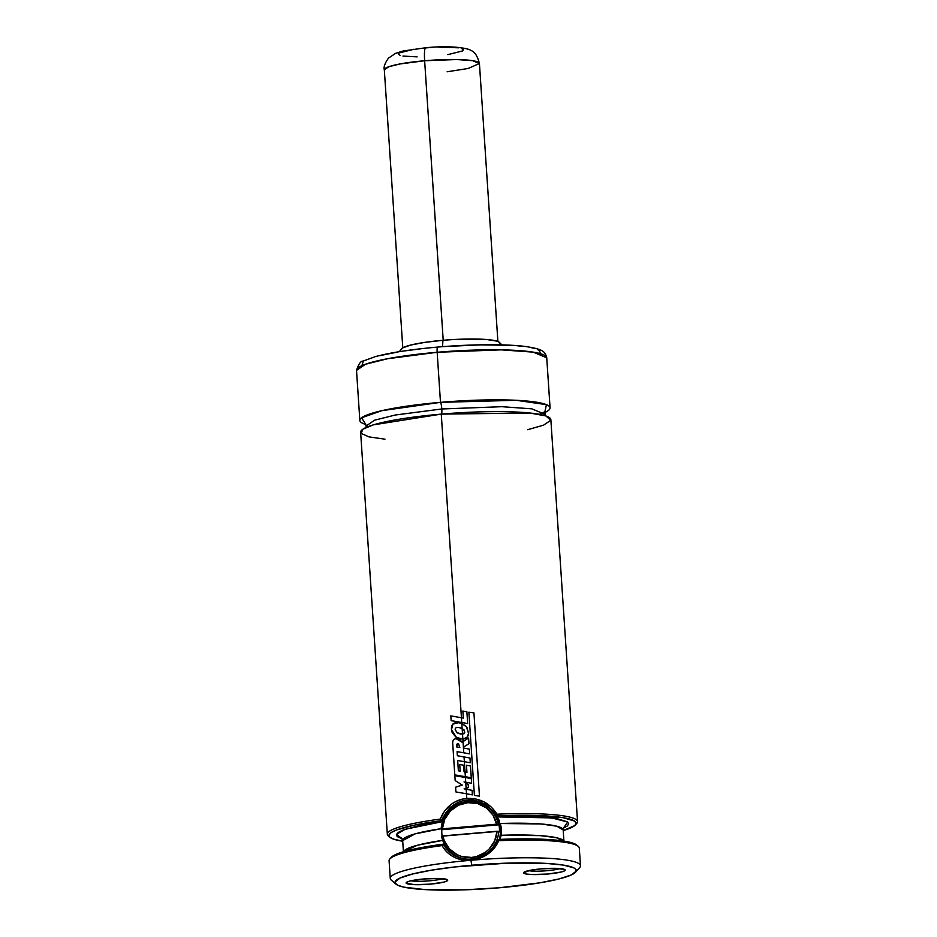 <?xml version="1.0" encoding="UTF-8"?>
<svg xmlns="http://www.w3.org/2000/svg" width="937" height="937" viewBox="0 0 937 937"><rect width="100%" height="100%" fill="white"/><g stroke="black" fill="none" stroke-linecap="round" stroke-linejoin="round"><path stroke-width="1.41" d="M527.636 429.696L543.601 425.152L550.769 420.268L545.896 415.946L529.827 413.018L441.268 414.119L373.313 424.871L362.935 429.169L361.096 433.386L368.979 436.888L384.966 439.172M359.843 420.479A95.316 12.884 -3.8 0 0 365.793 424.461L361.577 417.797L381.699 410.699L440.484 402.348A5.962 0.843 -94.9 0 1 441.784 408.977L395.262 415.021L374.577 420.186L366.18 425.972L374.577 420.186L395.262 415.021L441.784 408.977A5.962 0.843 -94.9 0 1 441.503 414.107A5.962 0.843 85.1 0 0 441.784 408.977L501.892 406.693L531.829 408.837L544.514 414.131L531.829 408.837L501.892 406.693L441.784 408.977A5.962 0.843 85.1 0 0 440.484 402.348L516.275 400.298L546.435 404.655L544.702 412.585A95.316 12.884 -3.8 0 0 550.066 407.841L546.74 357.782A95.316 12.884 176.2 0 0 437.169 352.277A95.316 12.884 176.2 0 0 356.517 370.408L365.477 364.247L387.531 358.742L437.169 352.277A5.962 0.843 -94.9 0 1 437.544 347.088A5.962 0.843 -94.9 0 1 437.673 347.135A5.962 0.843 85.1 0 0 437.544 347.088A5.962 0.843 85.1 0 0 437.169 352.277L501.283 349.852L533.212 352.136L546.74 357.782C544.912 351.316 543.261 349.372 526.102 346.573C517.95 345.495 507.76 344.886 495.556 344.746C477.378 344.57 458.052 345.343 437.556 347.088C411.448 349.384 390.752 352.546 375.491 356.575L363.052 361.132C360.804 360.874 358.637 363.966 356.517 370.408L359.843 420.479A95.316 12.884 -3.8 0 1 440.484 402.348L437.169 352.277L440.484 402.348A95.316 12.884 -3.8 0 1 550.066 407.841M468.02 801.381A29.188 28.625 129.2 0 1 498.273 824.244A29.188 28.625 -50.8 0 0 468.02 801.381L467.891 802.669A27.7 27.161 129.2 0 1 496.575 824.185L498.952 824.794A29.188 28.625 129.2 0 1 499.421 831.869L497.043 831.26L442.861 835.921L444.243 840.641L449.432 848.899L457.209 854.743L461.777 856.512L471.534 857.437L476.394 856.57L485.331 852.33L489.114 849.074L494.677 840.864L497.043 831.26A27.7 27.161 129.2 0 1 442.861 835.921L441.596 836.226A29.188 28.625 -50.8 0 0 453.918 854.638M465.947 858.995A29.188 28.625 129.2 0 1 441.596 836.226L498.742 831.306A29.188 28.625 129.2 0 1 491.808 848.711A29.188 28.625 -50.8 0 0 498.742 831.306L499.421 831.869A29.188 28.625 -50.8 0 0 498.952 824.794L441.807 829.713A29.188 28.625 -50.8 0 0 442.147 836.003A29.188 28.625 129.2 0 1 441.807 829.713L441.128 829.163L442.381 828.847L496.575 824.185L492.967 815.096L486.373 807.928L477.647 803.595L467.891 802.669L458.38 805.258L450.322 811.032L444.747 819.243L442.381 828.847A27.7 27.161 129.2 0 1 467.891 802.669L467.985 801.369A29.188 28.625 -50.8 0 0 441.186 828.402M441.585 836.202C442.943 842.925 446.235 848.477 451.47 852.846L453.508 854.509A29.188 28.625 -50.8 0 0 456.038 856.348L453.461 854.474M441.14 829.104A29.188 28.625 129.2 0 1 441.14 829.093L496.575 824.185L498.952 824.794L441.807 829.713L441.409 828.999M523.853 873.214A20.848 2.823 -3.8 0 1 523.783 872.429A20.848 2.823 -3.8 0 1 544.163 868.634A20.848 2.823 -3.8 0 1 564.976 869.677L564.624 870.801L561.193 872.019L547.583 874.034L532.111 874.526L526.629 874.069L523.631 872.675L530.365 870.274L541.258 868.857L556.719 868.365L564.976 869.677A20.848 2.823 -3.8 0 1 564.999 869.688A20.848 2.823 -3.8 0 1 547.513 874.034A20.848 2.823 -3.8 0 1 523.853 873.214L525.235 871.597L523.853 873.214M410.98 880.78A17.873 2.413 176.2 0 0 426.874 881.026A17.873 2.413 176.2 0 0 442.592 878.683A17.873 2.413 -3.8 0 1 426.874 881.026A17.873 2.413 -3.8 0 1 410.98 880.78M406.342 883.333L407.736 881.717L406.342 883.333L406.705 882.209L410.137 880.979L423.747 878.976L439.219 878.484L447.476 879.784A20.848 2.823 -3.8 0 1 447.499 879.808A20.848 2.823 -3.8 0 1 430.001 884.153A20.848 2.823 -3.8 0 1 406.342 883.333A20.848 2.823 -3.8 0 1 406.271 882.549A20.848 2.823 -3.8 0 1 426.651 878.754A20.848 2.823 -3.8 0 1 447.476 879.784L447.125 880.909L443.693 882.139L430.071 884.141L414.611 884.633L406.342 883.333M575.4 824.947L576.77 823.4A95.316 12.884 176.2 0 0 496.95 814.206L496.305 815.916A93.829 12.685 -3.8 0 1 575.4 824.947A93.829 12.685 -3.8 0 1 563.219 830.569L574.732 825.591L576.161 823.248L574.65 821.105L563.067 817.65L527.648 815.307L495.896 815.986L497.02 816.912L537.908 816.806L557.304 818.692L567.517 821.89L568.724 823.857L567.272 826.001L563.184 828.249M448.343 850.831L444.876 845.151M454.796 855.715L452.782 854.509M450.615 852.916L448.917 851.405M449.584 851.51L447.816 849.25A29.785 29.211 -50.8 0 0 451.88 853.888M499.749 343.504L499.222 342.228L496.821 341.115L486.83 339.534L452.606 339.592L442.955 340.295L442.51 346.678L442.955 340.295A49.45 6.676 176.2 0 0 401.387 348.915L399.349 351.668M390.6 858.374L392.943 855.996L398.143 853.513L406.049 851.019L443.131 844.19A93.829 12.685 176.2 0 0 391.233 857.378L389.862 858.924A95.316 12.884 -3.8 0 1 442.088 845.584C448.378 856.008 457.982 860.904 470.878 860.271L471.873 865.238A90.854 12.275 -3.8 0 1 575.576 872.206L579.71 867.58A95.316 12.884 176.2 0 0 470.901 860.271A95.316 12.884 -3.8 0 1 470.913 860.271A95.316 12.884 -3.8 0 1 580.483 865.765L579.3 848.102A95.316 12.884 176.2 0 0 498.718 840.712C496.364 846.193 492.663 850.679 487.603 854.193L470.878 860.271A95.316 12.884 176.2 0 0 391.268 880.101L395.976 884.141A90.854 12.275 -3.8 0 1 471.873 865.238L470.901 860.271C464.834 860.798 459.212 859.733 453.988 857.074C448.846 854.439 444.876 850.609 442.088 845.584A95.316 12.884 176.2 0 0 389.089 860.728L390.26 878.402A95.316 12.884 -3.8 0 1 470.854 860.271M575.576 872.206A90.854 12.275 -3.8 0 1 499.456 887.761A90.854 12.275 -3.8 0 1 395.976 884.141M389.277 836.589A95.316 12.884 -3.8 0 1 387.332 834.223A95.316 12.884 -3.8 0 1 440.331 819.079L444.478 811.219L450.568 804.871C455.359 801.1 460.77 798.956 466.802 798.429L466.485 793.78L466.802 798.429L475.68 798.933L484.089 801.955L491.398 807.155L496.95 814.206A95.316 12.884 -3.8 0 1 577.543 821.597A95.316 12.884 -3.8 0 1 575.927 824.185M577.543 821.597L550.851 419.624A95.316 12.884 176.2 0 0 441.268 414.119L461.437 717.754L441.268 414.119A95.316 12.884 176.2 0 0 360.628 432.25L387.332 834.223M466.181 789.235L466.485 793.78L472.389 794.869L472.096 790.336L464.108 788.86L468.406 787.619L468.195 784.538L465.724 782.208L466.111 788.275L468.406 787.619L468.195 784.538L464.026 781.903L471.592 783.285L471.276 778.565L465.396 777.499L465.712 782.208L471.592 783.285L471.276 778.565L454.843 775.672L455.171 780.58L454.843 775.672L465.396 777.499L465.712 782.208L464.026 781.903L465.759 782.992L466.111 788.275L464.108 788.86L472.096 790.336L472.389 794.869L466.485 793.78L466.181 789.235M465.045 771.971L464.354 761.687L465.349 776.714L471.276 777.78L470.491 765.939L466.474 765.236L466.942 772.334L464.073 771.795L463.639 765.236L459.727 764.51L460.161 771.116L459.727 764.51L463.639 765.236L464.073 771.795L466.942 772.334L466.474 765.236L470.491 765.939L471.276 777.78L465.349 776.714L465.033 771.971M464.038 756.932L464.354 761.687L470.28 762.765L469.964 758.01L457.361 755.749L457.092 751.638L469.671 753.863L469.355 749.12L463.639 748.066L463.546 747.047L468.98 743.709L468.605 738.04L463.019 741.624L462.855 739L463.756 752.798L469.671 753.863L469.355 749.12L463.639 748.066L463.546 747.047L468.98 743.709L468.605 738.04L462.093 742.221L456.202 738.754L459.915 739.715L462.093 742.221L463.019 741.624L463.756 752.798L457.092 751.638L457.361 755.749L469.964 758.01L470.28 762.765L464.354 761.687L464.038 756.932M462.527 734.175L462.152 728.517L462.843 739L466.872 737.454L468.582 733.554L466.931 727.299L461.812 723.434L461.754 722.497L462.14 728.517L464.155 730.028L464.74 732.453L464.026 733.788L460.5 734.022L457.502 733.015L455.195 729.712C454.972 727.698 456.565 727.077 459.997 727.826L463.674 729.478L464.74 732.453L462.527 734.175L457.092 732.757L455.195 729.712C454.972 727.698 456.565 727.077 459.997 727.826L462.14 728.517L461.812 723.434L466.31 726.444L468.582 733.554C468.184 736.904 466.275 738.719 462.843 739L456.471 737.478L451.47 729.595C451.06 724.512 453.391 722.228 458.451 722.732L461.812 723.434L458.451 722.732L452.946 724.043L451.47 729.595L452.173 732.617L456.085 737.255L460.852 738.93L462.843 739L462.527 734.175M501.412 831.775L501.096 826.973L501.119 835.289A80.43 10.869 -3.8 0 1 563.758 841.075L556.145 837.643L540.099 835.628L501.119 835.289L500.885 836.483L501.412 831.775M485.881 805.586L484.148 804.754A29.785 29.211 -50.8 0 1 489.547 807.858M490.976 809.744L493.448 812.145A29.188 28.625 -50.8 0 0 490.438 809.287L488.4 807.624C482.438 802.892 475.633 800.807 467.996 801.369C452.22 803.981 443.26 813.246 441.116 829.128M496.868 816.783L499.831 823.834L500.768 829.421L499.69 839.4A29.188 28.625 -50.8 0 0 496.868 816.783M490.742 809.006L495.896 815.986C495.357 812.824 485.553 803.899 483.832 803.735C477.847 800.69 472.271 799.472 467.106 800.081C461.906 800.385 456.717 802.529 451.54 806.511C449.865 807.015 442.112 817.392 442.053 820.625L442.697 821.152L441.561 820.636L414.845 825.017L396.574 829.948L391.373 832.431L389.042 834.82L389.64 837.022L393.165 839.002L402.723 841.227A93.829 12.685 -3.8 0 1 389.897 837.268A93.829 12.685 -3.8 0 1 441.561 820.636L445.825 812.871L451.54 806.511M442.533 821.632L405.217 829.257L396.492 834.305L402.172 838.849L397.147 836.554L396.41 834.539L398.33 832.372L402.863 830.112L419.12 825.591L443.178 821.538M500.335 823.506L501.096 826.973L500.335 823.506L540.79 823.951L556.801 826.2L563.172 829.948A80.43 10.869 176.2 0 0 500.335 823.506M389.897 837.268L388.328 835.921A95.316 12.884 176.2 0 1 440.331 819.079L441.561 820.636L440.331 819.079C445.145 807.038 453.976 800.151 466.802 798.429C479.885 797.926 489.946 803.185 496.95 814.206L495.896 815.986L499.011 820.062L497.02 816.912L551.624 817.884L567.717 822.042L563.442 828.144M403.46 852.389L402.676 840.606A80.43 10.869 176.2 0 1 441.14 828.695L415.196 833.848L402.676 840.606L401.469 837.971M403.566 851.71A80.43 10.869 -3.8 0 1 442.709 840.36L417.445 845.233L403.566 851.71M499.48 839.892L500.885 836.483L499.48 839.892M470.878 860.271C483.89 858.702 493.167 852.178 498.718 840.712L497.863 839.482L498.718 840.712A95.316 12.884 -3.8 0 1 578.305 846.404L576.735 845.057A93.829 12.685 176.2 0 0 497.863 839.482L529.218 838.873L554.927 840.02L571.804 842.773L576.77 845.092M493.272 846.966L497.465 839.552C497.313 842.714 488.833 852.506 487.088 852.951C481.595 856.676 476.242 858.679 471.03 858.983C465.865 859.592 460.454 858.503 454.808 855.727C453.145 855.61 444.068 847.282 443.611 844.19L442.088 845.584L443.131 844.19L444.735 845.104M362.209 364.669L362.97 362.256M379.333 355.744L397.733 352.019M404.983 350.871L420.748 348.822M446.375 346.444L480.822 344.863L510.759 345.32M516.978 345.741L522.565 346.292M531.642 347.732L535.027 348.599M537.615 349.571L539.372 350.614L540.321 352.921M365.102 423.524L366.742 427.19M499.456 887.761L540.063 882.795L558.768 879.011L571.183 875.006L576.232 871.129L575.259 868.786L573.479 867.721L563.16 865.062L546.177 863.399L507.21 863.141L454.656 866.959L431.266 870.204L412.561 873.998L400.146 877.992L395.098 881.869L395.145 883.076L397.85 885.278L403.929 887.152L425.152 889.611L464.108 889.857L499.456 887.761M501.81 344.863L499.421 342.403A49.45 6.676 176.2 0 0 442.955 340.295L424.859 342.368L410.664 345.062L402.535 347.955L401.165 349.349M499.011 820.062L499.491 821.128M483.832 803.735L486.151 805.176M488.306 806.78L490.098 808.362M560.103 868.564A17.873 2.413 -3.8 0 1 544.385 870.906A17.873 2.413 -3.8 0 1 528.491 870.66A17.873 2.413 176.2 0 0 544.385 870.906A17.873 2.413 176.2 0 0 560.103 868.564M462.269 785.077L455.171 780.58L462.269 785.077L455.605 787.185L455.921 791.941L455.605 787.185L462.222 785.054M455.921 791.941L466.485 793.78L455.921 791.941M452.77 744.247C452.407 740.687 453.555 738.848 456.202 738.754C453.555 738.848 452.407 740.687 452.77 744.247L454.785 774.899L465.349 776.714L454.785 774.899L452.77 744.247M460.161 771.116L458.369 770.8L457.678 760.516L464.354 761.687L457.678 760.516L458.369 770.8L460.161 771.116M458.603 744.013L459.833 747.421L456.635 746.941L457.338 743.627L458.603 744.013L459.833 747.421L456.635 746.941L456.577 744.54L458.767 744.095M474.403 795.443L468.875 712.202L474.403 795.443L479.463 796.122L473.935 712.893L468.875 712.202L473.935 712.893L479.463 796.122L474.403 795.443M462.866 711.042L463.335 718.105L461.426 717.754L461.742 722.497L467.657 723.575L466.872 711.745L462.866 711.042L466.872 711.745L467.657 723.575L461.742 722.497L461.426 717.754L450.838 715.88L451.154 720.647L450.838 715.88L463.335 718.105L462.866 711.042M451.154 720.647L461.742 722.497L451.154 720.647M425.597 47.764A14.898 2.108 85.1 0 0 424.637 60.753L456.706 59.535L472.67 60.682L479.428 63.505A47.658 6.442 176.2 0 0 424.637 60.753L443.213 340.272L424.637 60.753A47.658 6.442 176.2 0 0 384.322 69.818L388.796 66.738L399.83 63.985L424.637 60.753A14.898 2.108 -94.9 0 1 425.597 47.764A14.898 2.108 -94.9 0 1 425.925 47.881L432.32 47.412M497.887 341.49L479.428 63.505L468.172 68.471L447.136 71.786M447.851 54.627L462.655 50.926M463.557 50.001L461.625 48.419M458.849 47.81L438.668 47.119M413.931 49.251L399.139 52.952M398.237 53.877L400.169 55.459M402.945 56.068L417.082 56.864M366.18 425.972L365.992 427.518M544.901 415.63L545.264 411.554L539.361 414.341M564.027 827.172L563.172 829.948L563.957 841.719M402.781 347.803L384.322 69.818C383.491 67.054 384.884 63.154 388.515 58.094L395.66 53.304L403.156 51.008L425.621 47.764C454.164 44.906 470.175 49.005 470.842 50.504C474.555 51.5 477.413 55.833 479.428 63.505"/></g></svg>
